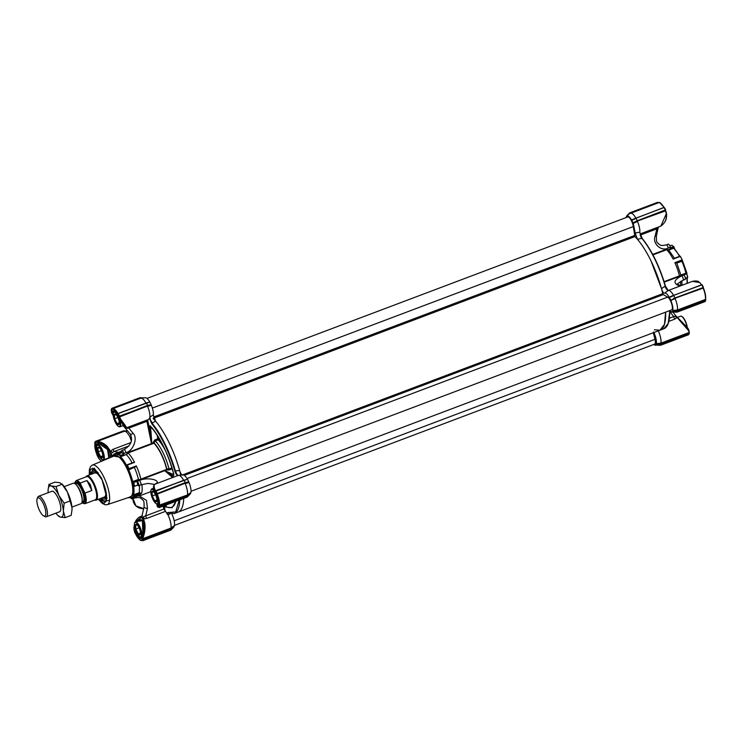 <?xml version="1.0" encoding="UTF-8"?>
<svg xmlns="http://www.w3.org/2000/svg" width="743" height="743" viewBox="0 0 743 743"><rect width="100%" height="100%" fill="white"/><g stroke="black" fill="none" stroke-linecap="round" stroke-linejoin="round"><path stroke-width="1.11" d="M639.797 232.215A11.349 3.594 -110.7 0 0 637.503 221.442L633.25 223.411L635.2 232.996L639.797 232.215L641.432 238.457L637.401 239.237C642.101 244.744 646.624 251.951 650.989 260.858L661.502 288.656L664.79 286.343L666.722 289.519L668.226 290.494L664.558 293.188C665.802 292.733 667.363 294.079 669.257 297.237L673.511 295.25A11.349 3.594 -110.7 0 0 668.263 290.485A11.349 3.594 -110.7 0 0 668.226 290.494M664.79 286.343L665.431 286.027L668.171 290.522M675.127 316.072A2.433 1.625 32.9 0 0 677.152 317.549L688.77 330.821L687.247 327.422L675.963 315.951L677.152 317.549L674.783 319.128A2.433 0.771 69.3 0 1 673.725 316.583L676.084 316.072L672.824 312.051M680.412 256.381A24.315 7.699 69.3 0 1 681.275 258.1A24.315 7.699 69.3 0 1 682.12 259.883L680.365 256.363L673.13 259.093A24.315 7.699 -110.7 0 0 666.666 249.713L652.967 254.886M684.749 279.266C685.668 279.554 685.678 278.541 684.786 276.238L683.931 275.012L681.768 275.829C673.669 279.888 672.861 283.241 679.334 285.888L680.021 286.046M687.749 277.464L686.838 273.805A24.315 7.699 69.3 0 1 687.535 277.408L685.418 278.207M680.096 256.446L673.771 248.181L673.836 246.685L671.848 245.218A24.315 7.699 69.3 0 1 673.585 246.639M658.493 227.005A2.433 2.015 -124.5 0 0 658.177 227.813L656.868 228.835L655.103 236.209C652.178 243.593 661.344 251.858 668.217 248.032A2.433 0.771 -110.7 0 0 667.623 246.277A2.433 0.771 -110.7 0 0 666.313 244.911L668.468 244.094L669.777 245.469L670.595 248.357L673.464 247.27M655.651 345.049L653.496 344.594M626.015 217.625L626.59 216.064L629.98 213.278L658.01 202.709L629.553 212.944L628.829 214.133L629.813 213.083M626.59 216.064L628.532 214.04L626.674 216.064M626.748 216.074L626.758 216.074C627.984 215.396 629.6 216.715 631.606 220.03L635.85 218.043A11.349 3.594 -110.7 0 0 630.612 213.278A11.349 3.594 -110.7 0 0 630.324 213.427A11.349 3.594 -110.7 0 0 630.259 213.482L630.324 213.427M631.699 220.16L633.185 223.206L637.383 220.94L636.147 218.321L631.606 220.03M635.2 232.996L637.401 239.237M661.502 288.656C662.477 291.646 663.499 293.16 664.558 293.188M672.276 296.067L669.257 297.237M669.359 297.367L670.845 300.413L675.043 298.222L703.119 287.55L675.034 298.147L673.799 295.528L669.471 297.534M670.91 300.618C672.517 304.714 673.158 308.001 672.805 310.5L677.356 310.045A11.349 3.594 -110.7 0 0 675.164 298.64L670.845 300.413M672.814 310.658L672.239 311.958L676.994 312.171L677.477 311.206L672.805 310.5M672.239 311.958L675.387 312.069M672.127 311.949L669.22 310.788M669.805 311.363L668.524 323.001L663.889 328.74L659.933 330.236A53.087 16.81 69.3 0 0 665.598 312.153L664.465 324.385L659.933 330.236L654.369 329.734M653.654 331.963C655.809 336.644 656.701 340.526 656.348 343.61L660.889 343.155A11.349 3.594 -110.7 0 0 658.307 330.849M660.406 345.086L661.019 344.315L656.348 343.61M656.348 343.758L655.697 345.068L658.883 345.17M659.403 344.213L656.348 343.925M675.87 311.103L672.805 310.825M670.762 300.181L675.034 298.147M634.698 219.074L631.819 220.327M633.11 222.974L635.794 221.321L665.422 210.436L637.383 220.94M683.931 275.012L683.374 274.557L686.931 273.21L682.139 259.734M687.331 283.287L687.182 277.733M673.836 246.685L674.588 248.58M661.001 343.888L689.16 333.691L688.975 333.068L659.468 343.786L661.001 343.888L689.086 333.282M689.328 333.208L688.919 330.366L688.863 332.595L660.889 343.155L660.954 343.637M675.368 312.088L676.966 312.19L705.144 301.547L676.864 311.986M677.467 310.778L705.627 300.581L705.441 299.958L675.926 310.685L677.467 310.778L705.804 300.126L705.516 299.039C705.934 296.281 705.228 292.612 703.398 288.033L675.043 298.222M703.268 287.476L703.138 288.08A11.349 3.594 -110.7 0 1 705.33 299.494L677.356 310.054L677.412 310.537M672.359 296.281L671.291 296.541M673.678 295.417L701.791 284.708M701.624 284.857L699.85 282.619L692.439 281.356C695.569 280.743 697.714 280.882 698.857 281.773L698.866 281.783M639.937 232.949L642.221 238.475L641.432 238.457M640.141 233.934L660.861 226.113L666.295 213.817L665.477 210.882L637.392 221.015M634.615 218.851L633.64 219.334M636.017 218.117L664.121 207.511L636.008 218.136L664.121 207.511L665.468 210.343M630.612 213.278L658.586 202.718A11.349 3.594 -110.7 0 1 663.833 207.483L636.027 218.21M664.27 282.136L679.659 276.331L680.802 274.873L676.808 263.068L676.176 262.818L681.842 261.164A23.098 7.319 69.3 0 1 685.882 273.173L686.253 272.616M682.371 261.109L676.808 263.068L680.848 275.068L685.882 273.173M679.659 276.331L680.802 274.873M686.764 277.891A23.098 7.319 69.3 0 1 687.043 283.399M669.833 245.58A23.098 7.319 69.3 0 1 670.353 245.738M674.124 258.601L674.468 258.267L668.737 250.075L673.771 248.181A23.098 7.319 69.3 0 1 679.483 256.335L679.52 256.4M676.669 316.667A0.808 0.604 -49.6 0 1 676.789 316.732L687.247 327.422M676.019 315.998L676.789 316.732A0.808 0.604 -49.6 0 1 676.854 316.806M658.93 345.17L660.536 345.272L688.687 334.647L689.16 333.691M705.144 301.547L705.627 300.581M673.455 298.528L703.119 287.55M701.754 284.736L703.045 287.142M701.791 284.764L703.315 287.067L702.265 284.987M640.457 235.029L656.868 228.835A2.433 0.771 69.3 0 1 656.858 227.627M665.403 210.594L666.555 213.733L666.536 216.389C666.35 220.197 664.456 223.448 660.861 226.113M665.737 210.845L666.555 213.733L666.155 217.625M657.704 202.319L629.618 212.925M664.121 281.653L679.427 275.876A24.315 7.699 -110.7 0 0 674.867 262.66L681.851 260.524L682.12 259.883M679.799 256.316L673.464 258.703M680.737 285.749A24.315 7.699 -110.7 0 0 680.458 281.43M671.848 245.218L669.982 245.914M688.919 330.366L687.925 328.304M689.04 332.13L689.263 333.078M655.103 236.209A2.433 0.678 13.4 0 0 656.431 235.921L658.177 227.813M668.013 249.797L666.443 249.239L668.635 250.01L668.013 249.797L673.92 247.15M666.517 213.761L666.592 215.321M676.176 262.818L675.517 262.92M682.009 285.293L681.842 280.724M182.676 475.056C181.608 475.018 180.586 473.505 179.62 470.523A53.087 16.81 -110.7 0 0 155.519 421.105L152.436 422.999L150.411 420.009L149.863 417.12L153.318 414.863A10.133 3.213 -110.7 0 0 151.368 405.279L147.569 406.347A11.349 3.594 69.3 0 1 149.863 417.12M147.616 419.786L146.882 421.309L128.855 428.117L127.016 428.274L124.991 427.29A0.808 0.734 -52.7 0 1 124.87 427.225L126.459 427.801L148.396 419.526A11.349 3.594 -110.7 0 0 149.427 418.077L149.863 417.204M95.791 442.113L96.85 442.234L97.045 441.686L96.302 441.825L124.211 431.284A11.349 3.594 69.3 0 1 124.527 431.219A11.349 3.594 69.3 0 1 130.304 437.664L131.112 437.581M170.277 513.775L167.983 514.927A11.349 3.594 69.3 0 1 170.955 528.059L174.456 525.477A10.133 3.213 -110.7 0 0 171.837 513.97M154.46 484.891C153.931 483.842 153.922 485.03 154.451 488.467L155.603 490.714L185.221 479.904M176.927 474.378A4.049 1.282 69.3 0 1 176.175 473.096A4.049 1.282 69.3 0 1 175.394 471.043L176.927 474.378L178.255 475.418A11.349 3.594 69.3 0 1 178.329 475.39A11.349 3.594 69.3 0 1 178.645 475.316A11.349 3.594 69.3 0 1 183.577 480.164L183.837 480.284M138.003 517.992L141.783 516.236M124.406 426.928L123.635 426.194A0.808 0.604 130.4 0 0 123.7 426.268L130.081 433.931A2.433 1.328 -39 0 0 133.016 433.253L128.855 428.117A2.433 0.771 69.3 0 1 128.855 426.9M101.364 459.053L98.252 455.041A8.916 2.823 69.3 0 1 96.339 445.085L97.268 444.054L99.748 444.091M109.565 456.035L108.441 458.347M104.67 459.936L103.602 459.852M158.185 503.977L157.674 504.841L157.2 504.06M141.281 537.876A8.916 2.823 69.3 0 1 141.04 538.006A8.916 2.823 69.3 0 1 136.61 533.678L135.207 529.36M121.852 452.747L121.666 451.818A2.433 0.771 69.3 0 1 121.685 450.564A2.433 0.771 69.3 0 1 121.852 450.397A2.433 0.771 69.3 0 1 123.756 453.518L125.92 452.701C133.229 451.177 138.189 437.581 133.016 433.253M112.927 456.471L112.843 456.313A23.906 7.569 69.3 0 1 113.02 455.812A23.906 7.569 69.3 0 1 113.744 454.502L114.171 455.115A23.098 7.319 69.3 0 1 115.184 454.4A23.098 7.319 69.3 0 1 118.434 455.06L118.304 454.344A23.906 7.569 69.3 0 1 120.385 456.044L120.515 455.394A24.315 7.699 69.3 0 0 118.741 453.954L121.889 452.747M128.753 469.91L134.985 467.068L128.753 469.91A23.098 7.319 69.3 0 1 132.718 481.585L133.146 482.198A23.906 7.569 69.3 0 1 133.963 486.451L133.656 486.47A23.098 7.319 69.3 0 1 133.545 494.829L139.294 492.655L139.535 485.355L139.294 492.674L139.953 492.925L133.833 495.702A23.906 7.569 69.3 0 1 132.941 497.504L132.514 496.9A23.098 7.319 69.3 0 1 131.502 497.615A23.098 7.319 69.3 0 1 129.003 497.364M113.112 455.58A24.315 7.699 69.3 0 1 113.205 455.338A24.315 7.699 69.3 0 1 113.428 454.818A24.315 7.699 69.3 0 1 113.846 454.122L121.109 451.382A24.315 7.699 69.3 0 1 121.146 451.335A24.315 7.699 69.3 0 1 121.611 450.843M98.865 499.101L105.608 502.027L105.952 501.46C107.559 496.361 106.091 488.764 101.568 478.668L92.838 468.192L90.386 469.548L89.708 474.842M173.816 526.936L174.466 525.626L171.113 528.514L143.083 539.093L171.28 528.719L170.936 530.056L173.899 526.936L170.927 530.065L142.767 540.7L142.229 540.347M659.933 330.236L178.051 512.103A53.087 16.81 -110.7 0 0 183.744 498.339A53.087 16.81 69.3 0 1 178.051 512.103L174.094 513.599A53.087 16.81 69.3 0 0 179.787 499.835M190.273 493.835L190.923 492.525L187.57 495.414L159.652 506.206L187.738 495.609L187.403 496.946L190.357 493.826M190.923 492.368A10.133 3.213 -110.7 0 0 189.019 482.486L185.23 483.554A11.349 3.594 69.3 0 1 187.422 494.959L190.923 492.525M188.954 482.281L187.589 479.402L183.939 480.164L155.649 491.281L183.939 480.164L185.295 482.551L189.019 482.486M187.375 479.105A10.133 3.213 -110.7 0 0 183.066 474.944L178.645 475.316M155.519 421.105L153.318 414.863M118.258 413.545L146.287 402.966L147.643 405.344L151.368 405.279M151.303 405.074L149.817 402.028L147.569 402.697M149.928 402.195L146.287 402.966L117.533 413.86C115.295 410.108 113.493 408.641 112.137 409.458L112.342 408.956A11.349 3.594 69.3 0 1 112.695 408.743L140.678 398.183A11.349 3.594 69.3 0 1 140.994 398.109A11.349 3.594 69.3 0 1 145.916 402.957L149.817 402.028M149.714 401.898A10.133 3.213 -110.7 0 0 145.414 397.737L140.994 398.109M123.561 430.829L126.849 431.024M131.409 441.054A11.349 3.594 -110.7 0 0 130.471 438.741L131.167 438.036L131.102 438.546M131.353 438.351L130.304 437.664M141.607 397.83L143.306 397.914M148.832 405.102L151.219 404.842M175.794 470.895L179.62 470.523M186.484 482.309L188.88 482.049M190.923 492.693L187.738 495.609M167.983 514.927L168.104 512.791M174.466 525.793L171.28 528.719M125.103 430.931L125.855 431.107M123.858 431.497L125.158 431.107L123.496 430.829L95.364 441.435L94.677 442.893L95.345 441.453M96.85 442.234L99.59 443.023L97.045 441.686C100.24 441.426 103.639 442.995 107.233 446.404L110.558 451.168L113.066 449.301L130.954 442.549M130.35 437.738L130.471 438.741M140.018 397.728L142.322 397.997M140.325 398.397L141.625 398.007L139.953 397.728L111.859 408.325M112.23 409.012L112.695 408.743A11.349 3.594 69.3 0 1 117.942 413.517L146.176 403.077M147.653 405.771L119.567 416.368L119.14 417.139L120.403 419.832L120.886 419.656L119.595 416.897L148.795 405.539L147.643 405.344L119.567 416.368L118.397 413.721L117.961 414.139M147.736 402.855L146.408 402.938M120.403 419.832L122.233 422.906L120.886 419.656C125.363 425.349 127.09 428.014 126.069 427.671M188.908 494.894L187.877 495.99L159.726 506.615L159.113 506.271L159.439 505.519A11.349 3.594 69.3 0 0 157.247 494.114L186.447 482.746L185.295 482.551L157.228 493.575L155.854 490.77M185.388 480.062L184.06 480.145M185.313 482.978L157.228 493.575L156.782 494.336C158.612 498.915 159.318 502.584 158.9 505.333L187.422 494.959L187.57 495.414M188.425 495.86L190.347 493.844M187.143 496.816L159.188 507.59M158.575 507.014L158.036 507.153M167.955 514.834L167.221 514.1A11.349 3.594 -110.7 0 0 165.522 511.333L146.77 518.41L143.594 518.92L142.071 517.62L143.966 516.534L143.594 518.92L144.885 523.611C145.303 528.394 144.801 532.75 143.371 536.66L142.981 538.619L170.955 528.059L171.113 528.514M170.676 529.917L142.767 540.7M112.212 456.769L111.58 457.029M94.798 443.088L94.974 443.664M110.596 452.924L110.558 451.168L112.695 452.403L110.995 453.899L110.335 452.942L110.781 455.245L111.106 454.475L113.335 455.775M108.859 458.171L107.549 449.561L99.711 443.998A63.619 20.154 69.3 0 1 99.59 443.023C103.444 443.905 108.552 447.639 110.335 452.942M95.884 442.057L123.672 431.256M112.564 414.696L111.413 410.656L111.515 412.402M122.985 425.646L123.7 426.268A0.808 0.604 130.4 0 0 123.765 426.315M123.635 426.194L122.994 425.646M111.255 409.987L111.803 408.353M127.016 428.274A2.433 0.808 77.5 0 0 126.626 427.745M123.245 425.553L121.694 422.33A63.619 20.154 69.3 0 1 122.233 422.906C125.4 426.751 126.245 428.163 124.768 427.114M155.194 491.058L153.448 487.009L154.154 484.51L178.329 475.39M158.519 506.986L159.253 507.571L159.652 506.206L159.058 507.413M143.966 516.534L163.739 509.057L165.113 510.655A2.433 0.771 -110.7 0 0 165.522 511.333M158.203 506.726L157.748 507.144L158.593 507.097M143 538.851L142.442 538.424L143.269 539.715L142.721 539.529L142.275 540.43L142.786 540.681L143.269 539.715L171.419 529.09L172.441 527.994M142.442 538.424L142.814 536.474L143.371 536.66L143.334 532.703A63.619 20.154 69.3 0 1 142.851 532.452L141.291 538.164C140.065 539.232 138.365 537.848 136.192 534.003L134.659 527.326M142.322 515.187L141.792 517.388L141.3 517.323A0.808 0.697 114.5 0 0 141.198 517.62L141.913 517.509L142.331 518.54A0.808 0.641 -38.7 0 1 142.47 518.28M142.331 518.54C144.309 522.023 144.634 526.75 143.334 532.703L142.814 536.474M136.201 535.304L135.022 532.657L136.396 535.545M141.913 516.106A2.433 2.015 55.5 0 1 140.873 516.701L141.3 517.323M133.898 527.669L134.362 525.255M135.486 521.911L141.198 517.62M134.873 532.564L133.972 529.239M111.051 455.31L111.617 456.722A2.433 1.616 105.9 0 1 113.047 455.747M100.881 460.688L98.698 458.236L100.519 460.419M110.781 455.245L110.577 457.456M98.633 458.19L97.37 455.45L98.717 458.282M102.933 460.66A63.619 20.154 69.3 0 1 102.831 460.261L97.797 455.292C95.921 450.843 95.262 447.37 95.801 444.881C96.2 443.692 97.509 443.395 99.711 443.998L101.531 444.602M102.887 459.926L103.565 460.4M95.689 442.568L95.541 441.611L123.626 431.014M128.994 445.93L114.301 451.465A2.433 0.771 69.3 0 1 113.066 449.301M118.378 452.403L114.301 451.465L112.695 452.403M111.571 412.634L113.242 415.578M113.716 415.829L112.583 411.139C113.809 410.062 115.518 411.455 117.691 415.3L121.685 422.321L124.787 425.841M118.202 413.563L148.433 402.474M152.399 428.553L149.315 427.476L151.526 443.803L153.727 443.302L128.102 452.97L126.375 454.688A1.625 0.511 69.3 0 1 126.273 454.577L120.524 456.759A23.098 7.319 69.3 0 1 126.394 465.081L132.152 462.908A23.098 7.319 -110.7 0 0 126.282 454.586L127.88 452.496L128.102 452.97A24.315 7.699 -110.7 0 1 134.567 462.35L127.304 465.09A24.315 7.699 69.3 0 1 129.041 468.657L136.313 465.917A24.315 7.699 69.3 0 1 140.864 479.142L166.488 469.465L166.348 470.096L169.497 469.901L172.237 468.87M146.882 421.309L151.526 443.803M147.662 419.804L149.891 431.423L150.968 431.516L150.272 426.092A0.808 0.613 -43.7 0 1 150.002 425.702L149.315 427.476M173.881 477.071L171.011 474.731A0.808 0.706 -57.9 0 1 171.559 473.718L164.574 470.56L172.952 475.947A0.808 0.706 122.1 0 1 173.5 474.935L173.834 474.563C169.878 457.186 158.519 433.884 150.002 425.702M164.574 470.56L172.664 477.526M120.412 455.998L123.979 454.66L123.756 453.518M120.385 456.044L120.524 456.759M119.14 417.139L117.998 414.074M139.21 479.681L141.096 479.588L138.542 479.532L132.951 482.04M134.409 486.303L137.65 485.133L134.446 486.145A24.315 7.699 -110.7 0 0 133.749 482.541L133.146 482.198M157.256 483.34L157.247 482.931C158.426 479.068 145.999 477.359 139.47 480.498L133.192 482.198M154.07 488.866L153.457 486.925M153.736 488.021L156.076 494.002C157.953 498.46 158.621 501.924 158.073 504.413C157.47 505.686 157.07 505.639 156.866 504.283L156.949 504.014M156.847 503.986L156.884 504.562L156.847 503.986M175.218 503.141L175.775 501.349A46.363 14.684 69.3 0 1 175.218 503.141A46.363 14.684 69.3 0 1 165.708 506.42A0.808 0.724 119.1 0 0 165.624 507.023L172.06 507.757L175.97 501.274M166.571 504.822L165.708 506.42L165.197 505.342M157.535 506.875L156.977 505.259M157.748 507.144L156.884 504.562M141.495 537.663L142.851 532.452L142.442 520.704L136.638 521.484M135.254 522.023L136.424 519.784L139.628 516.887L141.922 516.023L144.058 507.079A2.433 0.678 -166.6 0 0 147.467 508.491L145.712 515.865A2.433 0.771 -110.7 0 0 146.77 518.41M133.981 529.276L134.334 525.375A63.619 20.154 69.3 0 0 134.372 525.412M134.344 524.744L133.935 529.267L134.864 532.768M110.995 453.899L111.106 454.475M100.305 460.242L101.819 461.134M113.159 414.083L113.103 411.362L111.227 409.922M137.659 521.094L139.684 519.468L142.201 520.509C143.631 523.518 143.845 527.474 142.823 532.397M96.339 445.085L95.801 444.881L95.763 442.011M98.252 457.948L98.252 455.041M117.728 415.383L119.512 416.619M158.593 437.413L158.816 438.881L158.185 439.819L155.306 440.905L154.07 442.809L152.993 442.726L154.86 439.884L157.73 438.797L157.2 435.184M171.559 473.718L173.788 474.582M164.807 470.384L166.051 469.91M123.979 454.66L123.747 454.177L120.515 455.394M137.613 485.142L138.133 485.569A2.433 0.771 69.3 0 0 138.579 485.708A2.433 0.771 69.3 0 0 138.635 483.739A2.433 0.771 69.3 0 0 137.316 481.315M138.477 479.449L138.467 479.421A23.098 7.319 -110.7 0 0 134.511 467.737A23.098 7.319 69.3 0 1 138.477 479.449L138.542 479.532M133.749 482.541L136.991 481.325L136.758 480.851M158.658 507.181L158.055 504.153C158.575 501.831 157.915 498.46 156.067 494.039L155.621 491.346M129.124 497.42L128.363 497.578M132.811 497.253L132.18 497.355M141.04 538.006L142.647 539.381M136.61 533.678L134.882 533.047M132.208 497.485A2.433 0.771 69.3 0 1 132.022 498.906A2.433 0.771 69.3 0 1 130.833 497.764M120.868 452.255L121.722 452.069A23.098 7.319 -110.7 0 0 120.942 452.227L115.184 454.4M160.72 441.082L158.816 438.881L157.73 438.797L158.185 439.819A26.748 8.47 -110.7 0 1 165.726 451.196M166.488 469.465L166.562 468.879A24.315 7.699 -110.7 0 0 154.172 443.487L153.727 443.302M154.172 443.487L154.07 442.809C159.587 449.088 163.859 457.846 166.896 469.093A0.808 0.706 -57.9 0 1 166.348 470.096M166.562 468.879L169.005 468.982L171.939 467.876M121.982 452.728A24.315 7.699 69.3 0 1 123.747 454.177M132.152 462.908L132.17 462.935A23.098 7.319 -110.7 0 0 126.375 454.688M129.041 468.657L128.762 469.279A23.906 7.569 69.3 0 0 126.709 465.072L126.394 465.081M133.647 495.312L133.545 494.829M136.313 465.917L134.985 467.068M136.991 481.325A24.315 7.699 69.3 0 1 137.687 484.928M129.421 497.541L128.688 497.81L129.366 497.522M121.146 451.335L120.245 452.524M126.709 465.072L133.768 462.387M113.744 454.502L120.784 451.809M150.81 491.634L139.554 495.878A24.315 7.699 69.3 0 0 140.817 494.875L133.554 497.615A24.315 7.699 -110.7 0 0 134.316 496.083L133.833 495.702M127.304 465.09L126.747 465.044L127.304 465.09M141.867 484.51A24.315 7.699 -110.7 0 1 141.579 493.343L139.953 492.925M139.554 495.878A24.315 7.699 69.3 0 1 138.003 495.971L137.947 495.962M140.817 494.875L133.526 497.634M134.687 522.877A8.108 2.563 69.3 0 1 134.752 522.691A8.108 2.563 69.3 0 1 134.827 522.515A8.108 2.563 69.3 0 1 135.393 521.948A8.108 2.563 69.3 0 1 140.223 527.558A8.108 2.563 69.3 0 1 141.681 536.548A8.108 2.563 69.3 0 1 141.114 537.115A8.108 2.563 69.3 0 1 140.148 536.985A8.108 2.563 69.3 0 1 139.916 536.845M141.142 536.335A7.699 2.443 69.3 0 1 139.693 536.743A7.699 2.443 69.3 0 1 135.616 530.53A7.699 2.443 69.3 0 1 134.567 523.165A7.699 2.443 69.3 0 1 134.641 522.998A7.699 2.443 69.3 0 1 139.312 526.806A7.699 2.443 69.3 0 1 141.142 536.335M135.895 524.363A5.675 1.792 -110.7 0 0 135.505 524.753A5.675 1.792 -110.7 0 0 136.517 531.041A5.675 1.792 -110.7 0 0 139.898 534.979A5.675 1.792 -110.7 0 0 140.288 534.579A5.675 1.792 -110.7 0 0 139.275 528.282A5.675 1.792 -110.7 0 0 135.895 524.363A5.675 1.792 -110.7 0 0 135.495 524.753A5.675 1.792 -110.7 0 0 136.517 531.05A5.675 1.792 -110.7 0 0 139.898 534.979M137.641 525.422L135.56 524.79L135.848 529.025L138.217 533.892L140.501 533.028M138.217 533.892L140.306 534.514L140.501 533.567M139.062 527.818L135.848 529.025M94.12 473.18A13.476 4.272 69.3 0 1 94.621 472.529A13.476 4.272 69.3 0 1 96.376 472.39A13.476 4.272 69.3 0 1 100.918 477.377M106.5 494.699A15.111 4.783 69.3 0 1 105.265 498.906A15.111 4.783 69.3 0 1 103.351 499.008A15.111 4.783 69.3 0 1 101.819 497.986M92.661 473.728A15.111 4.783 69.3 0 1 94.64 470.765A15.111 4.783 69.3 0 1 95.717 470.969A15.111 4.783 69.3 0 1 98.355 473.105M106.36 500.308A17.024 5.387 69.3 0 1 105.543 500.912A17.024 5.387 69.3 0 1 103.834 500.791A17.024 5.387 69.3 0 1 100.844 498.358M91.686 474.09A17.024 5.387 69.3 0 1 93.525 469.065A17.024 5.387 69.3 0 1 94.537 468.991M105.608 489.795A13.476 4.272 69.3 0 1 104.076 497.596A13.476 4.272 69.3 0 1 103.277 497.438M686.996 327.078A8.108 2.563 -110.7 0 0 681.535 316.323A8.108 2.563 -110.7 0 0 680.569 316.193L677.505 317.354M687.266 327.422A7.699 2.443 -110.7 0 0 681.99 316.564A7.699 2.443 -110.7 0 0 681.768 316.462M158.222 503.271A8.108 2.563 69.3 0 1 158.138 503.448A8.108 2.563 69.3 0 1 157.581 504.014A8.108 2.563 69.3 0 1 156.615 503.884A8.108 2.563 69.3 0 1 156.374 503.745M151.154 489.776A8.108 2.563 69.3 0 1 151.219 489.581A8.108 2.563 69.3 0 1 151.293 489.414A8.108 2.563 69.3 0 1 151.851 488.848A8.108 2.563 69.3 0 1 154.46 490.51M157.609 503.234A7.699 2.443 69.3 0 1 156.16 503.643A7.699 2.443 69.3 0 1 152.074 497.429A7.699 2.443 69.3 0 1 151.033 490.064A7.699 2.443 69.3 0 1 151.108 489.897A7.699 2.443 69.3 0 1 155.779 493.705A7.699 2.443 69.3 0 1 157.609 503.234M152.361 491.253A5.675 1.792 -110.7 0 0 151.971 491.652A5.675 1.792 -110.7 0 0 152.984 497.94A5.675 1.792 -110.7 0 0 156.364 501.869A5.675 1.792 -110.7 0 0 156.754 501.479A5.675 1.792 -110.7 0 0 155.733 495.182A5.675 1.792 -110.7 0 0 152.352 491.253A5.675 1.792 -110.7 0 0 151.962 491.652A5.675 1.792 -110.7 0 0 152.974 497.949A5.675 1.792 -110.7 0 0 156.364 501.869M154.107 492.312L152.027 491.69L152.315 495.925L154.683 500.791L156.968 499.928M154.683 500.791L156.764 501.414L156.959 500.466M155.528 494.708L152.315 495.925M97.036 445.67A8.108 2.563 69.3 0 1 97.101 445.484A8.108 2.563 69.3 0 1 97.175 445.308A8.108 2.563 69.3 0 1 97.732 444.741A8.108 2.563 69.3 0 1 102.571 450.351A8.108 2.563 69.3 0 1 104.02 459.341A8.108 2.563 69.3 0 1 103.463 459.908A8.108 2.563 69.3 0 1 102.497 459.778A8.108 2.563 69.3 0 1 102.255 459.638M103.491 459.128A7.699 2.443 69.3 0 1 102.042 459.536A7.699 2.443 69.3 0 1 97.955 453.323A7.699 2.443 69.3 0 1 96.915 445.958A7.699 2.443 69.3 0 1 96.989 445.791A7.699 2.443 69.3 0 1 101.661 449.608A7.699 2.443 69.3 0 1 103.491 459.128M98.243 447.156A5.675 1.792 -110.7 0 0 97.853 447.546A5.675 1.792 -110.7 0 0 98.865 453.843A5.675 1.792 -110.7 0 0 102.246 457.772A5.675 1.792 -110.7 0 0 102.636 457.372A5.675 1.792 -110.7 0 0 101.615 451.075A5.675 1.792 -110.7 0 0 98.234 447.156A5.675 1.792 -110.7 0 0 97.844 447.546A5.675 1.792 -110.7 0 0 98.856 453.843A5.675 1.792 -110.7 0 0 102.246 457.772M99.989 448.215L97.909 447.583L98.197 451.818L100.565 456.685L102.85 455.821M100.565 456.685L102.645 457.307L102.84 456.36M101.41 450.611L98.197 451.818M119.911 419.619A8.108 2.563 69.3 0 1 120.487 426.241A8.108 2.563 69.3 0 1 119.92 426.807A8.108 2.563 69.3 0 1 118.954 426.677A8.108 2.563 69.3 0 1 118.722 426.538M113.493 412.569A8.108 2.563 69.3 0 1 113.558 412.374A8.108 2.563 69.3 0 1 113.633 412.207A8.108 2.563 69.3 0 1 114.199 411.641A8.108 2.563 69.3 0 1 115.174 411.78M119.948 426.027A7.699 2.443 69.3 0 1 118.499 426.436A7.699 2.443 69.3 0 1 114.422 420.222A7.699 2.443 69.3 0 1 113.373 412.857A7.699 2.443 69.3 0 1 113.447 412.69A7.699 2.443 69.3 0 1 118.118 416.498A7.699 2.443 69.3 0 1 119.948 426.027M114.701 414.046A5.675 1.792 -110.7 0 0 114.311 414.445A5.675 1.792 -110.7 0 0 115.323 420.733A5.675 1.792 -110.7 0 0 118.704 424.662A5.675 1.792 -110.7 0 0 119.094 424.272A5.675 1.792 -110.7 0 0 118.081 417.975A5.675 1.792 -110.7 0 0 114.701 414.055A5.675 1.792 -110.7 0 0 114.301 414.445A5.675 1.792 -110.7 0 0 115.323 420.742A5.675 1.792 -110.7 0 0 118.704 424.671M116.447 415.105L114.366 414.483L114.654 418.718L117.022 423.584L119.307 422.721M117.022 423.584L119.112 424.207L119.307 423.259M117.868 417.51L114.654 418.718M146.993 398.406L627.77 216.956A6.891 2.183 69.3 0 1 630.918 219.798A6.891 2.183 69.3 0 1 633.287 226.578L634.949 236.571A53.087 16.81 69.3 0 1 662.793 293.661L663.304 294.599L667.697 297.126A6.891 2.183 69.3 0 1 671.681 303.841A6.891 2.183 69.3 0 1 671.663 309.868L191.025 491.262M153.067 418.439A53.087 16.81 69.3 0 1 180.818 475.139M653.338 332.725L654.955 339.328A6.891 2.183 69.3 0 1 654.602 344.167L174.475 525.375M39.555 510.562A9.724 3.083 -110.7 0 0 43.623 515.893A9.724 3.083 -110.7 0 0 45.825 512.809A9.724 3.083 -110.7 0 0 43.15 503.336A9.724 3.083 -110.7 0 0 37.15 498.739A9.724 3.083 -110.7 0 0 39.555 510.562M37.15 498.739L37.707 497.308A10.941 3.464 69.3 0 1 38.562 496.305A10.941 3.464 69.3 0 1 44.45 502.482A10.941 3.464 69.3 0 1 46.289 516.784A10.941 3.464 69.3 0 1 44.989 516.599L43.623 515.893M71.932 507.107L80.987 503.689A10.941 3.464 -110.7 0 0 82.148 501.098L82.213 500.011A9.724 3.083 -110.7 0 0 79.538 489.609A9.724 3.083 -110.7 0 0 76.613 485.16L75.842 484.39A10.941 3.464 -110.7 0 0 73.26 483.219L64.204 486.628M82.148 501.098A10.941 3.464 -110.7 0 0 79.139 489.386A10.941 3.464 -110.7 0 0 75.842 484.39M84.999 493.073A12.362 3.919 69.3 0 1 84.916 503.726L95.336 499.788A12.362 3.919 -110.7 0 0 93.256 483.628A12.362 3.919 -110.7 0 0 86.615 476.662L76.185 480.591A12.362 3.919 69.3 0 1 80.142 483.117L84.999 493.073L91.826 490.491L90.386 484.715L86.968 480.535L80.142 483.117M85.993 476.895A12.965 4.105 69.3 0 1 86.94 475.882A12.965 4.105 69.3 0 1 93.906 483.201A12.965 4.105 69.3 0 1 96.098 500.15A12.965 4.105 69.3 0 1 94.714 500.02M86.968 480.535L91.826 490.491M71.987 510.014A16.615 5.266 -110.7 0 0 71.997 509.874A16.615 5.266 -110.7 0 0 71.978 507.645A16.615 5.266 -110.7 0 0 67.437 492.098L62.068 484.287L59.821 482.718L54.945 482.151L48.945 484.408L51.193 485.978A16.615 5.266 -110.7 0 0 48.1 489.916A16.615 5.266 -110.7 0 0 48.119 492.145A16.615 5.266 -110.7 0 0 48.165 492.683M62.756 515.911A16.615 5.266 -110.7 0 0 63.35 510.896L65.152 517.639L60.276 517.072A16.615 5.266 -110.7 0 0 62.756 515.911M51.592 491.392A10.978 3.483 69.3 0 1 53.162 491.429A10.978 3.483 69.3 0 1 58.985 500.299A10.978 3.483 69.3 0 1 60.48 510.794A10.978 3.483 69.3 0 1 60.369 511.035A10.978 3.483 69.3 0 1 59.319 511.862M65.152 517.639L71.152 515.373L71.978 510.153L71.978 507.645L67.437 492.098A16.615 5.266 -110.7 0 0 62.431 484.51L61.632 483.702L62.068 484.287L56.069 486.554L58.799 495.349A16.615 5.266 -110.7 0 0 51.193 485.978L56.069 486.554M63.35 510.896A16.615 5.266 -110.7 0 0 58.799 495.349L64.167 503.16L63.35 510.896M55.892 513.162A16.615 5.266 -110.7 0 0 57.675 515.28A16.615 5.266 -110.7 0 0 60.276 517.072L58.038 515.503M48.109 489.795L48.945 484.408M70.167 500.903L64.167 503.16M665.236 220.977A8.108 2.563 -110.7 0 0 665.663 220.485A8.108 2.563 -110.7 0 0 665.737 220.309A8.108 2.563 -110.7 0 0 665.969 218.897M665.849 220.002A7.699 2.443 -110.7 0 0 665.923 219.835A7.699 2.443 -110.7 0 0 666.146 218.256M150.411 420.009L150.411 420.009A4.049 1.282 69.3 0 0 151.033 421.55A4.049 1.282 69.3 0 0 152.036 423.157A53.087 16.81 69.3 0 1 175.394 471.043L174.884 471.127L175.738 473.384L177.577 475.808M668.096 290.68L665.394 285.999C659.552 266.384 651.825 250.54 642.221 238.475M640.206 235.159A4.049 1.282 -110.7 0 0 640.828 236.692A4.049 1.282 -110.7 0 0 641.831 238.299A53.087 16.81 -110.7 0 1 654.945 259.363A53.087 16.81 -110.7 0 1 665.189 286.194A4.049 1.282 -110.7 0 0 665.969 288.238A4.049 1.282 -110.7 0 0 666.722 289.519M674.783 319.128L669.006 321.31M680.774 285.758L680.291 285.646C676.91 283.287 674.393 285.981 683.04 280.232A2.433 0.771 -110.7 0 0 682.631 277.046A2.433 0.771 -110.7 0 0 681.768 275.829M670.492 247.828L673.567 246.667M669.815 311.763L673.725 316.583L669.554 318.162M663.889 328.74A53.087 16.81 -110.7 0 0 669.573 311.15M635.794 221.321L665.384 209.944M668.152 323.66L669.768 311.326M639.955 232.773L642.166 238.354C651.825 250.447 659.58 266.338 665.431 286.027L665.394 285.999M687.581 277.529L685.436 278.337M674.449 258.239L679.622 256.363M705.553 300.181L705.553 299.253C705.989 296.392 705.274 292.649 703.417 288.015L703.277 287.439M664.121 207.511L665.654 209.87L664.614 207.78M628.532 214.03L629.562 212.935L657.722 202.3L658.131 202.885M663.908 207.594L664.149 207.501C661.27 203.303 659.422 201.706 658.586 202.718M664.093 207.455L660.174 203.034M674.867 262.66L682.102 259.929M680.291 285.646A2.433 1.514 102.9 0 0 679.334 285.888M686.838 273.805L683.839 274.938M703.259 287.16L703.398 288.033M705.516 299.039L705.729 299.977M668.217 248.032L670.372 247.215M666.443 249.239L652.716 254.412M149.427 418.077L151.702 423.603C161.305 435.667 169.032 451.512 174.884 471.127M129.273 497.271L133.257 495.163L133.489 485.978L127.564 467.523L120.979 457.4L113.744 456.118M107.298 504.655L130.35 496.909A22.039 6.984 -110.7 0 0 126.719 468.09A22.039 6.984 -110.7 0 0 114.793 455.682L92.364 465.099A21.138 6.696 69.3 0 1 103.806 477.006A21.138 6.696 69.3 0 1 107.298 504.655L105.116 504.776L102.144 503.317L98.41 499.277M89.429 474.944L94.222 468.248L101.698 478.408L106.973 498.321L104.066 503.513L98.587 499.212M123.849 449.747A2.433 0.771 69.3 0 1 124.016 449.58A2.433 0.771 69.3 0 1 125.92 452.701M152.436 422.999L151.702 423.603M131.205 438.129L130.926 435.277M179.23 500.048L175.71 511.927L167.528 512.605L174.094 513.599M167.528 512.605L167.221 514.1M140.083 397.914L111.998 408.511L140.139 398.155M118.053 413.665L117.533 413.86M112.304 408.966L111.599 408.864M118.991 416.247L147.551 405.882M172.952 475.947L173.834 474.563M155.649 491.281L157.182 493.668L185.202 483.089M164.64 505.556L165.624 507.023M165.113 510.655L164.166 505.732M142.099 540.096L141.737 539.836C140.381 540.653 138.579 539.195 136.34 535.443M143.696 508.63L135.923 505.909L133.034 498.525A9.325 8.479 26.4 0 0 143.705 508.593M97.092 454.967L97.231 455.84L97.092 454.967C95.262 450.388 94.565 446.719 94.974 443.961M97.082 454.985C95.215 450.351 94.5 446.608 94.946 443.747L94.76 443.023M111.134 409.792L111.376 410.312M112.137 409.458L111.673 409.021M151.182 443.701L127.88 452.496M157.247 482.931A2.433 2.164 178.3 0 0 155.556 483.981M141.096 479.588L164.398 470.793M159.113 506.271L158.9 505.333M156.782 494.336L156.652 493.454M158.658 507.218L159.225 507.599L187.375 496.974L188.416 495.869M163.739 509.057L163.172 506.104M141.737 539.836L142.201 540.282M113.103 411.362A8.916 2.823 69.3 0 1 113.549 411.018C113.679 409.969 115.063 411.408 117.691 415.356L121.685 422.321M151.832 443.785L150.968 431.516M153.086 443.311L152.993 442.726M139.47 480.498A2.433 0.771 69.3 0 1 140.789 482.922A2.433 0.771 69.3 0 1 140.743 484.9L138.579 485.708M132.718 481.585L138.467 479.421M147.467 508.491L146.473 500.345L139.396 495.934M134.437 497.29A2.433 0.771 69.3 0 1 134.177 498.089C141.467 496.705 139.833 498.358 141.82 498.943C142.721 501.023 144.356 498.284 144.058 507.079M169.497 469.901L169.005 468.982A26.748 8.47 -110.7 0 0 155.306 440.905L154.86 439.884M171.549 466.632A26.748 8.47 -110.7 0 1 171.874 467.895L172.144 468.545M113.939 454.902L114.859 454.549M141.579 493.343L134.316 496.083M128.799 469.251L135.83 466.604M140.91 493.073L133.889 495.72M94.593 472.994A13.133 4.161 69.3 0 1 102.2 479.997M104.828 486.981A13.133 4.161 69.3 0 1 104.847 487.036A13.133 4.161 69.3 0 1 103.751 497.262M94.621 472.529L95.856 471.499A14.015 4.439 69.3 0 1 96.265 471.248M94.807 472.372A14.581 4.616 69.3 0 1 95.661 470.951M105.905 498.098A14.581 4.616 69.3 0 1 104.893 497.894A14.581 4.616 69.3 0 1 104.326 497.587M106.156 497.466A14.015 4.439 69.3 0 1 105.682 497.559L104.076 497.596M633.287 226.578L152.371 408.083M634.494 235.522L153.55 417.037M634.949 236.571L153.894 418.123M662.793 293.661L182.276 475.009M663.304 294.599L184.32 475.371M667.697 297.126L187.032 478.538M654.955 339.328L174.178 520.778M75.554 483.647A10.532 3.334 69.3 0 1 82.129 488.383A10.532 3.334 69.3 0 1 85.046 498.841A10.532 3.334 69.3 0 1 82.417 501.85M82.036 501.989L82.9 501.664A9.724 3.083 -110.7 0 0 81.266 488.95A9.724 3.083 -110.7 0 0 76.037 483.47L75.173 483.795M80.17 484.065A11.953 3.789 -110.7 0 0 74.737 483.489M81.906 502.509A11.953 3.789 -110.7 0 0 84.247 492.405M671.542 312.162L673.437 311.995M655.075 345.263L656.979 345.105M689.355 333.217L688.659 334.675L660.518 345.3L655.744 345.086M668.263 290.485L692.439 281.356M689.355 333.208L688.975 330.468L687.572 327.812M705.813 300.107L705.126 301.565M673.669 295.324L701.921 284.875M683.04 280.232L685.195 279.414M685.436 278.393L687.656 277.557M673.316 258.74L679.845 256.279M669.963 245.877L671.598 245.264M656.431 235.921C656.115 244.651 657.769 241.995 658.669 244.057C660.638 244.642 659.078 246.295 666.313 244.911M130.081 433.931C133.229 440.06 131.205 445.28 124.016 449.58L121.852 450.397M121.917 452.719L118.666 453.945M127.666 430.949L124.527 431.219M95.364 441.435L123.514 430.81L127.053 431.005M130.879 435.184L131.167 438.036M111.134 409.783L111.831 408.325L139.972 397.7L143.51 397.895M155.881 490.742L186.084 479.681M136.471 535.341L136.35 535.508C139.22 539.697 141.068 541.294 141.904 540.282M150.123 425.98L150.132 425.99C160.265 437.506 168.15 453.667 173.76 474.489L173.862 475.176M153.522 487.482L156.067 494.039M108.339 458.394L109.444 455.496L108.738 451.855L107.224 449.274L104.596 446.58L99.868 444.184L97.268 444.054M154.451 484.399L148.033 483.396L140.743 484.9M134.177 498.089L132.022 498.906M137.65 485.133L134.26 486.414M113.02 455.812L113.205 455.338M132.756 497.141L131.502 497.615M133.972 462.295L126.914 464.96M121.118 451.373L113.865 454.112M92.364 465.099L90.646 466.455L89.383 469.511L89.253 475.009M141.114 537.115L141.755 536.873M134.567 523.165L134.752 522.691M135.393 521.948L141.43 519.673M95.123 472.827L97.639 473.495L102.339 480.303M104.735 486.665L104.837 487.027C106.23 492.767 106.119 496.083 104.503 496.974L104.261 497.039M93.525 469.065L94.25 468.796M106.574 500.763L109.555 500.327M105.543 500.912L106.268 500.643M101.949 479.523L102.079 480.006M157.581 504.014L158.138 503.8M151.033 490.064L151.219 489.581M151.851 488.848L153.69 488.151M103.463 459.908L108.682 457.939M96.915 445.958L97.101 445.484M97.732 444.741L99.451 444.1M119.92 426.807L123.97 425.275M113.373 412.857L113.558 412.374M114.199 411.641L114.766 411.427M46.289 516.784L59.877 511.658M96.098 500.15L104.624 496.928M74.672 483.461L76.185 480.591M86.94 475.882L95.466 472.669M81.888 502.565L84.916 503.726M38.562 496.305L52.149 491.179M57.675 515.28L58.474 516.088M665.923 219.835L665.737 220.309"/></g></svg>

